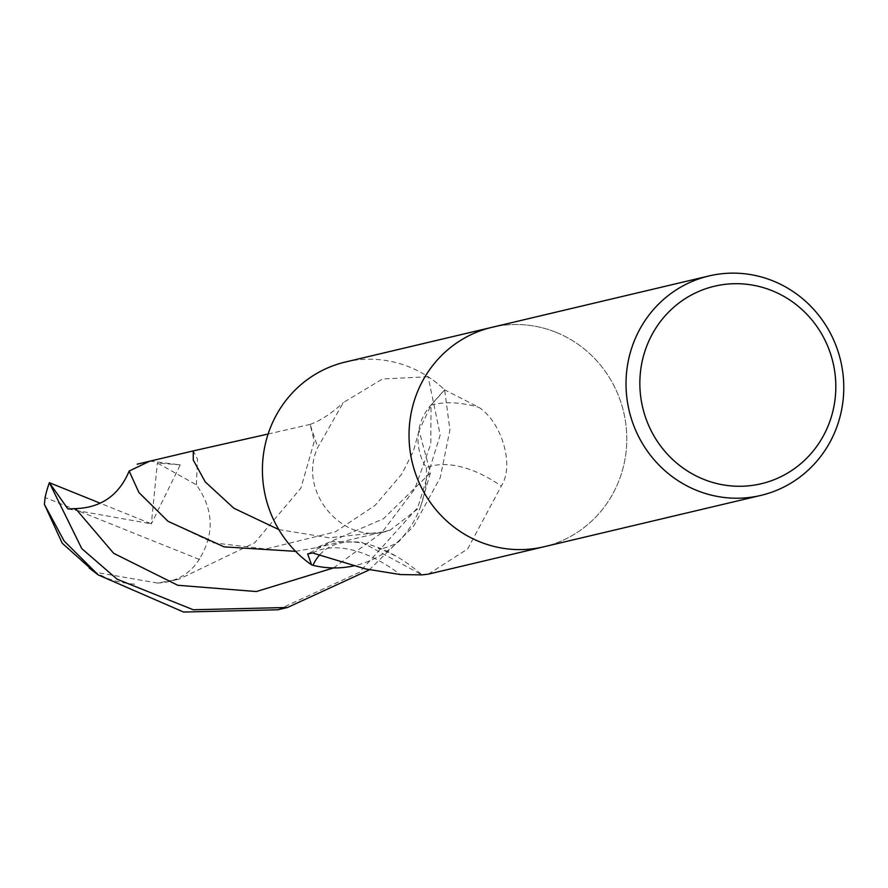 <?xml version="1.0" encoding="UTF-8"?>
<svg xmlns="http://www.w3.org/2000/svg" width="888" height="888" viewBox="0 0 888 888"><rect width="100%" height="100%" fill="white"/><g stroke="black" fill="none" stroke-linecap="round" stroke-linejoin="round"><path stroke-width="0.67" stroke-dasharray="4.44 3.33" d="M555.855 332.234A112.765 108.658 -103.3 0 1 626.606 445.399A112.765 108.658 -103.3 0 1 543.889 546.786A112.765 108.658 -103.3 0 0 626.606 445.399A112.765 108.658 -103.3 0 0 555.855 332.234A112.765 108.658 -103.3 0 0 491.93 327.328A112.765 108.658 -103.3 0 1 555.855 332.234M428.349 574.136L467.665 548.928L501.298 486.069C514.885 464.99 501.365 421.922 478.954 407.392L444.577 389.81L430.902 405.106A51.116 49.262 76.7 0 0 426.329 467.665A119.902 66.767 51.7 0 1 501.298 486.069M345.31 362.049A112.765 108.658 -103.3 0 1 409.235 366.944A112.765 108.658 -103.3 0 1 444.577 389.81M312.698 552.991A122.289 68.087 51.7 0 1 400.199 574.547M319.813 554.723A116.45 64.835 51.7 0 1 397.302 556.854A116.45 64.835 51.7 0 1 421.944 574.847L361.338 542.046L331.957 541.625L307.648 553.901M426.329 467.665A96.748 93.229 -103.3 0 1 400.355 539.482A96.748 93.229 -103.3 0 1 354.212 565.767M479.964 541.88A112.765 108.658 -103.3 0 1 409.202 428.715A112.765 108.658 -103.3 0 1 491.93 327.328L491.497 327.428M277.877 609.767L359.462 572.294L417.771 507.525L440.215 434.887L428.116 376.756A112.754 108.658 -103.3 0 1 444.633 389.865L449.916 429.936L440.215 477.766L413.364 526.584L369.275 569.863M428.116 376.756L382.528 378.965L343.345 402.553L317.782 447.452C296.37 492.218 344.921 547.607 390.243 530.069L420.535 506.759L430.436 472.816L419.047 430.636L431.046 405.217L444.633 389.865M295.582 551.348L316.594 547.674L383.538 518.692L430.436 472.816M199.689 558.685C190.31 573.914 176.257 582.04 157.531 583.061L179.265 579.065L254.667 542.801L300.921 488.078L314.285 441.358L310.123 424.431L317.782 447.452M180.22 464.868L157.365 462.981L196.37 484.837C213.964 509.656 214.741 534.776 198.69 560.184M196.37 484.837L197.502 459.24L193.295 450.893M278.799 529.57L329.048 537.784L382.584 532.112L390.243 530.069M157.531 583.061L94.561 572.105M149.894 461.105L180.242 464.879L151.36 523.842L157.365 462.981M67.91 508.957L151.36 523.842L99.889 503.074M199.245 559.407L45.088 497.524M430.902 405.106A169.109 94.161 51.7 0 1 478.954 407.392M333.566 567.92L381.685 532.789L414.774 488.966L430.813 443.889L431.046 405.217M400.355 539.482C400.022 543.023 382.506 549.861 378.31 548.595C377.888 547.474 384.215 550.227 397.302 556.854M419.047 430.636L413.386 451.293L401.887 473.97L375.025 505.45L335.364 531.845L265.79 549.017L213.464 542.834L168.032 521.323M165.989 582.273L179.265 579.065M310.234 424.397L268.121 434.021M316.594 547.674L386.169 531.235M98.235 574.936L97.403 574.303M310.123 424.431C320.846 420.49 331.912 413.209 343.345 402.553M134.665 584.204C120.846 582.883 110.29 580.241 102.986 576.268C96.148 572.904 91.542 570.14 89.166 567.965"/><path stroke-width="1.33" d="M479.964 541.88A112.765 108.658 -103.3 0 0 543.889 546.786A112.765 108.658 -103.3 0 1 479.964 541.88A112.765 108.658 -103.3 0 1 409.202 428.715A112.765 108.658 -103.3 0 1 491.93 327.328L708.924 275.957A112.765 108.658 -103.3 0 1 772.849 280.852A112.765 108.658 -103.3 0 1 843.6 394.017A112.765 108.658 -103.3 0 1 760.883 495.404A112.765 108.658 -103.3 0 1 696.958 490.509A112.765 108.658 -103.3 0 1 626.195 377.345A112.765 108.658 -103.3 0 1 708.924 275.957M354.212 565.767A96.748 93.229 -103.3 0 1 312.987 565.323A15.24 14.685 76.7 0 0 311.621 564.879L307.648 553.901L312.698 552.991L365.601 568.953L400.199 574.547L421.978 574.891L428.349 574.136L543.456 546.886M771.983 290.642A101.487 97.791 -103.3 0 1 829.681 421.856A101.487 97.791 -103.3 0 1 703.685 479.331A101.487 97.791 -103.3 0 1 645.987 348.118A101.487 97.791 -103.3 0 1 771.983 290.642M312.987 565.323A116.45 64.835 51.7 0 1 319.813 554.723M311.621 564.879A112.765 108.658 -103.3 0 1 263.969 450.938A112.765 108.658 -103.3 0 1 345.31 362.049L491.497 327.428M94.561 572.105L62.249 543.245L44.4 504.362L64.125 540.981L98.235 574.936L183.594 612.043L277.877 609.767L287.512 607.481L193.284 609.756L117.161 579.242L81.763 548.606L49.373 482.706L67.91 508.957L75.58 508.613C101.177 507.725 119.036 495.204 129.16 471.062L138.917 492.496L168.032 521.323L224.142 546.875L295.582 551.348M369.275 569.863L287.512 607.481M268.121 434.021L193.295 450.893L193.24 459.995L205.228 481.884L233.877 508.247L278.799 529.57M129.16 471.062L149.894 461.105M44.4 504.362L45.088 497.524A112.765 108.658 -103.3 0 1 49.373 482.695L99.889 503.074M75.58 508.613L113.631 553.291L177.733 585.27L256.355 591.541L333.566 567.92M543.889 546.786L760.883 495.404M98.235 574.936L89.166 567.965M193.295 450.893L137.185 464.18"/></g></svg>
